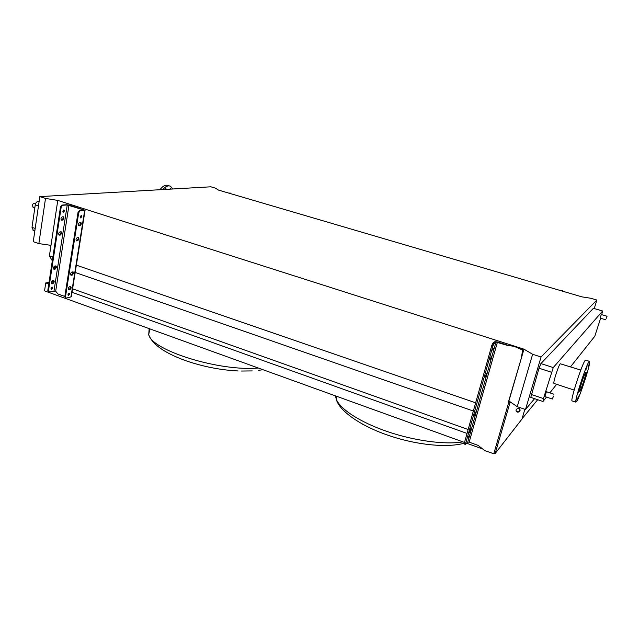 <?xml version="1.0" encoding="UTF-8"?>
<svg xmlns="http://www.w3.org/2000/svg" width="639" height="639" viewBox="0 0 639 639"><rect width="100%" height="100%" fill="white"/><g stroke="black" fill="none" stroke-linecap="round" stroke-linejoin="round"><path stroke-width="0.96" d="M35.528 203.793L34.498 203.458C33.484 203.242 32.781 203.921 32.381 205.486L33.252 207.395M606.219 318.326L607.042 316.241L606.219 318.326M605.86 319.827L600.181 318.126L600.532 316.624L601.363 314.548L607.026 316.241M553.574 396.06L552.312 399.032L553.574 396.06M553.917 394.223L546.433 391.739L544.835 396.539M164.846 189.448L165.844 188.353L166.132 189.368M169.758 189.16L170.741 188.074L171.028 189.088M583.455 384.151L582.648 386.156L583.455 384.151M587.281 371.834L586.474 373.839L587.281 371.834M588.679 364.941L587.872 366.954L588.679 364.941M586.762 367.625L585.939 369.669L586.762 367.625M582.576 378.584L581.738 380.652L582.576 378.584M578.646 391.252L577.8 393.336L578.646 391.252M577.344 397.953L576.506 400.022L577.344 397.953M579.365 394.91L578.543 396.947L579.365 394.91M576.594 401.643L575.835 402.139C574.405 400.909 586.051 365.125 589.006 361.698L589.637 361.394C590.931 362.976 579.837 397.194 576.594 401.643M572.256 400.949L571.977 400.861C570.467 399.599 582.073 363.863 585.116 360.468L585.771 360.172L589.366 361.307M585.675 372.409L585.987 372.249C586.61 372.944 581.346 389.151 579.869 391.116L579.525 391.316C578.878 390.701 584.254 374.142 585.675 372.409M554.085 383.488L553.917 383.432C552.951 382.697 558.494 365.476 560.251 363.767L580.787 370.069M601.722 314.66L602.601 311.041L553.254 367.561L543.462 398.56L543.086 401.38L546.489 397.091M549.836 392.873L556.625 384.319M570.547 366.794L594.781 336.258L600.612 318.254M361.97 423.793L363.287 424.703M390.493 436.07L386.93 434.863M594.254 308.517L596.858 300.042L541.065 356.977L532.63 354.278L523.972 349.166L508.708 401.635L510.473 402.059M534.571 398.672L525.498 409.495L541.065 356.977M602.641 311.009L593.391 308.31L540.906 363.583L539.012 368.2L530.769 397.394M49.043 282.318L45.744 282.917L44.546 290.865L464.505 442.452M52.662 280.649L52.502 281.687L51.376 281.887M54.898 266.032L54.459 268.899L55.817 267.11L55.601 265.92M523.972 349.166L57.774 200.406L49.403 255.864L52.31 260.832M57.774 200.406L45.513 198.425L39.834 196.612L210.87 186.804L215.479 188.162L218.41 190.063L581.945 296.863L590.692 298.237L596.858 300.042M522.111 418.681L537.687 399.718M466.654 443.226L482.764 449.033M45.744 282.917L48.788 284.004M72.039 292.311L467.045 433.426M52.502 281.687L53.508 282.039M72.59 288.828L468.147 429.504M75.194 272.454L473.347 411.045M49.403 255.864L52.885 257.062M76.009 265.033L475.664 402.81M525.498 409.495L517.239 406.676L532.63 354.278M517.239 406.676L508.9 400.988M50.992 245.36L38.851 243.595L45.513 198.425M38.851 243.595L33.26 241.686L39.834 196.612M39.139 201.373L37.949 201.453C36.575 201.732 35.68 202.867 35.257 204.855L31.998 227.356L33.332 230.328M252.245 370.924L241.542 371.035M188.825 361.698L186.74 361.027M169.407 185.917L168.209 185.558C165.557 184.551 162.809 185.941 159.966 189.727M172.985 188.976L170.421 186.221C168.025 185.27 165.501 186.388 162.833 189.559M485.368 376.954L486.559 373.192L485.368 376.954L484.817 376.77M490.185 359.869L491.383 356.075L490.185 359.869L489.642 359.693M474.426 415.749L475.608 412.043L474.426 415.749L473.866 415.55M469.761 432.291L470.943 428.617L470.376 429.073L469.194 432.755L469.761 432.291L469.202 432.092M467.764 437.939L468.619 436.205L467.764 437.939M492.541 350.068L493.356 348.407L492.541 350.068M520.058 410.589L520.138 410.006C519.092 407.802 517.75 407.762 516.104 409.895L516.024 410.454C517.055 412.674 518.397 412.722 520.058 410.589M516.24 411.292C517.71 412.115 518.86 411.732 519.691 410.142L519.547 408.728M493.971 343.598L492.957 345.875L491.782 345.499L492.797 343.223L493.971 343.598L495.976 342.057L506.735 345.196L515.082 346.514L506.735 345.196M492.957 345.875L465.392 444.44L467.74 442.076L469.154 442.164L478.116 445.391L484.873 450.695L493.795 453.746L495.161 453.506L522.007 419.016L524.851 409.272M521.456 357.193L522.662 350.076L515.801 347.049L522.91 349.845L521.704 356.961L508.444 401.915L511.216 402.57M515.801 347.049L514.826 346.737M492.797 343.223L494.818 341.681L497.685 342.001L506.999 344.972M516.056 346.833L515.082 346.514M521.704 356.961L508.444 401.915M491.782 345.499L464.433 442.707L465.559 443.115M464.321 444.057L464.433 442.707M68.429 289.683L69.244 289.523L70.562 287.702L70.386 286.56M69.923 289.763L71.241 287.949L70.841 286.607L69.579 286.719C68.253 287.63 67.942 288.684 68.653 289.874L69.923 289.763L69.244 289.523M70.761 275.002L71.56 274.866L72.878 273.061L72.686 271.879M72.239 275.105L73.565 273.3L73.15 271.918L71.895 272.014C70.562 272.925 70.258 273.987 70.985 275.201L72.239 275.105L71.56 274.866M76.225 240.671L76.976 240.576L78.301 238.794L78.078 237.524M77.662 240.807L78.988 239.026L78.549 237.572L77.327 237.612C75.969 238.515 75.674 239.593 76.44 240.855L77.662 240.807L76.976 240.576M78.621 225.591L79.356 225.519L80.682 223.746L80.442 222.428M80.043 225.743L81.377 223.969L80.921 222.476L79.715 222.5C78.341 223.394 78.054 224.489 78.837 225.767L80.043 225.743L79.356 225.519M52.063 283.868L51.639 283.804C50.904 282.614 51.208 281.567 52.55 280.673L53.844 280.569L54.259 281.911L52.933 283.708L52.063 283.868L51.44 283.644L52.262 283.468L53.588 281.671L53.388 280.521M56.496 267.342L55.162 269.131L53.884 269.211C53.133 268.005 53.428 266.95 54.786 266.048L56.064 265.976L56.496 267.342M58.916 234.904L59.699 234.809L61.04 233.051L60.793 231.765M61.719 233.275L60.385 235.04L59.131 235.072C58.341 233.81 58.636 232.74 60.01 231.853L61.256 231.821L61.719 233.275M61.224 219.912L61.991 219.84L63.333 218.083L63.069 216.765M64.012 218.306L62.678 220.064L61.44 220.08C60.625 218.794 60.921 217.707 62.31 216.829L63.533 216.821L64.012 218.306M68.077 295.202L68.82 293.229M68.014 294.491L69.276 293.213L69.555 294.18L68.293 295.458L68.014 294.491M80.362 217.707L81.017 215.631M80.266 216.853L81.48 215.615L81.816 216.709L80.602 217.947L80.266 216.853M51.855 287.135L51.104 289.124M51.024 288.397L52.302 287.135L52.598 288.093L51.328 289.363L51.024 288.397M63.588 209.999L62.934 212.084M62.814 211.213L64.044 209.991L64.395 211.086L63.173 212.308L62.814 211.213M48.404 291.735L47.821 290.354L60.513 206.828L61.863 205.079L66.552 204.744L69.499 205.175L85.067 210.295L80.059 210.91L78.717 212.683L78.022 212.46L79.364 210.686L83.965 210.311L83.733 209.935L67.239 204.959L62.558 205.303L61.2 207.052L60.513 206.828M47.821 290.354L48.492 290.593L61.2 207.052M53.668 269.027L55.162 269.131M65.386 297.862L64.827 296.48L66.328 298.101L71.328 296.768L85.043 210.439M65.505 296.72L78.717 212.683M64.827 296.48L78.022 212.46M48.492 290.593L49.347 291.975L55.689 291.24L57.941 293.972L64.835 296.456M228.786 193.106L230.24 193.074M231.014 193.761L230.743 193.202L229.345 193.274M242.892 197.251L244.314 197.203M245.088 197.898L244.825 197.339L243.459 197.419M561.457 290.841L561.953 290.465L562.815 290.721L562.32 291.096M562.815 290.721L562.815 291.248M575.316 294.914L576.178 295.17M578.271 295.785L576.194 295.154M562.839 290.705L561.953 290.465M258.252 368C219.944 371.666 151.93 350.555 148.719 334.676L149.175 328.63M462.892 441.861C445.247 444.96 414.144 440.798 386.946 431.437C359.709 422.075 339.796 408.88 336.194 398.976L335.499 395.884M543.462 398.56L531.217 394.463M602.601 311.041L593.391 308.31M553.254 367.561L540.906 363.583M551.393 372.21L539.012 368.2M35.257 204.855L38.476 205.902M31.998 227.356L35.193 228.427M37.949 201.453L39.075 201.812M495.976 342.057L467.74 442.076M497.414 342.216L469.154 442.164M508.836 402.051L493.795 453.746M510.066 402.37L495.161 453.506M52.933 283.708L52.262 283.468M60.385 235.04L59.699 234.809M62.678 220.064L61.991 219.84M70.913 297.135L84.66 210.535M83.669 210.335L83.733 209.935M55.689 291.24L68.956 205.215M54.003 291.057L67.239 204.959M61.863 205.079L62.558 205.303M79.364 210.686L80.059 210.91M61.799 220.143L61.296 219.976M59.507 235.136L58.972 234.96M54.291 269.275L53.692 269.067M79.188 225.831L78.693 225.671M76.808 240.919L76.281 240.743M71.384 275.257L70.801 275.05M69.068 289.93L68.461 289.715M230.599 193.178L230.048 193.018M244.689 197.315L244.13 197.155M33.02 207.324L34.818 207.907M552.312 399.032L544.787 396.523M575.835 402.139L571.977 400.861M574.157 390.07L553.917 383.432M238.147 370.971C221.637 370.141 205.119 367.034 188.593 361.658L185.062 360.436C164.255 352.784 152.138 344.197 148.719 334.676L149.782 328.845M464.313 443.186C447.172 448.003 417.347 445.032 390.349 436.03L387.801 435.167C361.131 426.101 338.982 411.013 336.194 398.976L336.817 396.356M542.886 401.46L530.689 397.362M32.972 230.208L34.841 230.839M262.948 369.693L258.683 370.34M519.771 409.559L520.138 410.006M464.273 444.033L465.392 444.44M48.237 291.672L48.907 291.919M65.226 297.798L65.905 298.046M230.184 193.042L230.663 193.186M244.266 197.171L244.753 197.315"/></g></svg>
